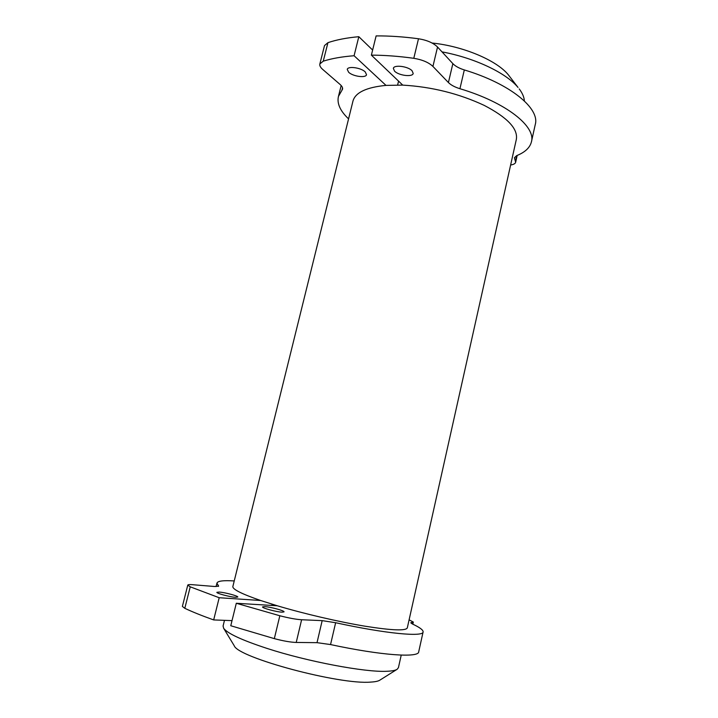 <?xml version="1.0" encoding="UTF-8"?>
<svg xmlns="http://www.w3.org/2000/svg" width="718" height="718" viewBox="0 0 718 718"><rect width="100%" height="100%" fill="white"/><g stroke="black" fill="none" stroke-linecap="round" stroke-linejoin="round"><path stroke-width="1.08" d="M264.673 606.611L262.555 606.907C261.828 608.011 276.538 611.987 282.039 612.167L284.041 611.871C284.678 610.749 270.273 606.845 264.673 606.611M219.205 592.063L216.872 592.314C216.181 593.319 229.975 597.008 235.567 597.295L237.793 597.035C238.394 596.012 224.887 592.395 219.205 592.063M223.101 625.943L223.621 628.25C227.337 633.42 241.804 640.133 267.006 648.408C307.492 661.61 365.543 672.497 386.876 671.276C392.01 671.07 395.447 670.406 397.171 669.275L398.436 667.623L401.227 655.103M397.171 669.275L379.84 680.161C378.242 681.194 375.245 681.84 370.838 682.082C339.847 685.035 237.855 657.616 234.23 645.742L234.05 645.446M232.874 586.426L232.838 586.588C232.587 589.361 241.858 594.001 260.661 600.499L277.283 605.768C304.001 613.737 338.779 621.833 364.995 626.195C391.983 630.467 406.092 631.014 407.321 627.828L516.323 139.471C518.19 128.872 507.464 117.501 484.165 105.367C458.838 93.546 431.697 86.806 402.744 85.119L385.997 85.388C366.521 87.291 355.527 92.451 353.023 100.87L352.897 101.373M394.568 71.163C398.75 75.587 412.626 77.302 413.2 73.442L412.051 70.741C407.986 66.262 393.859 64.503 393.347 68.381L394.568 71.163M348.661 72.285C352.987 76.476 365.974 78.235 366.53 74.672L365.202 71.881C360.974 67.645 347.745 65.841 347.252 69.413L348.661 72.285M432.092 43.035C463.155 46.123 496.775 60.429 508.317 74.798L518.019 87.434C506.226 73.003 474.93 58.005 442.01 51.875M524.373 100.951C524.14 97.154 522.426 93.143 519.213 88.906M398.562 81.134L397.628 85.002M372.633 50.045L358.82 36.699C346.83 37.776 336.545 39.759 327.946 42.658L324.509 45.566L319.86 63.929L323.262 61.174C331.824 58.463 342.1 56.659 354.082 55.735L358.82 36.699M354.082 55.735L385.997 85.388M531.491 141.536L535.233 124.645C540.205 108.606 510.48 83.791 464.313 69.933C459.152 68.309 455.338 66.209 452.852 63.633L437.54 47.02C433.313 42.883 426.959 40.127 418.495 38.763C403.534 36.762 389.407 35.81 376.115 35.909L371.377 55.142C384.668 55.178 398.813 56.228 413.792 58.302C422.283 59.702 428.664 62.412 432.927 66.433L448.418 82.543C450.922 85.047 454.763 87.102 459.933 88.718C506.262 102.495 536.229 126.628 531.392 141.993C529.857 147.764 524.975 152.306 516.745 155.609L514.402 157.727L515.659 162.268C515.273 163.623 513.63 164.521 510.749 164.978L510.624 164.996M402.744 85.119L371.377 55.142M348.562 118.874C340.17 110.913 336.805 103.419 338.456 96.383L342.531 89.22C342.89 87.793 342.046 86.187 340.009 84.392L322.642 69.359C320.39 67.375 319.456 65.571 319.86 63.929M515.578 160.572L516.673 155.635M271.844 605.436L272.14 604.215M260.661 600.499L219.196 597.726L213.677 619.93L232.022 620.63M219.196 597.726L190.243 586.83L187.775 585.116L182.381 606.405L184.804 608.317C192.397 611.889 202.018 615.766 213.677 619.93M409.098 619.849L413.317 622.066L410.741 622.784L412.455 624.023C419.698 627.37 423.243 630 423.117 631.894C423.53 637.171 386.365 633.806 335.638 622.721L322.176 620.63L301.614 619.751C296.058 619.401 288.798 618.072 279.832 615.757L236.303 603.264L230.765 625.737L274.33 638.634C283.314 640.995 290.611 642.26 296.229 642.448L317.015 642.664L330.549 644.567C381.464 655.534 418.935 657.984 418.711 651.8L423.081 632.037M412.733 622.452L412.392 623.996M187.775 585.116C187.919 584.605 189.444 584.461 192.343 584.685L214.565 586.489L218.649 586.112L216.935 583.151C217.599 580.979 223.361 580.243 234.23 580.952M236.303 603.264L277.283 605.768M459.933 88.718L464.313 69.933M448.418 82.543L452.852 63.633M432.927 66.433L437.54 47.02M413.792 58.302L418.495 38.763M323.262 61.174L327.946 42.658M341.93 90.288L342.531 87.874M218.398 585.673L218.209 586.435M190.243 586.83L184.804 608.317M279.832 615.757L274.33 638.634M301.614 619.751L296.229 642.448M322.176 620.63L317.015 642.664M335.638 622.721L330.549 644.567M223.047 626.159L224.483 620.343M234.23 645.742L223.621 628.25M232.838 586.588L353.023 100.87M341.167 85.523L338.456 96.383M517.184 155.429L515.659 162.268M412.841 624.202L413.317 622.066M216.082 586.579L216.935 583.151"/></g></svg>
